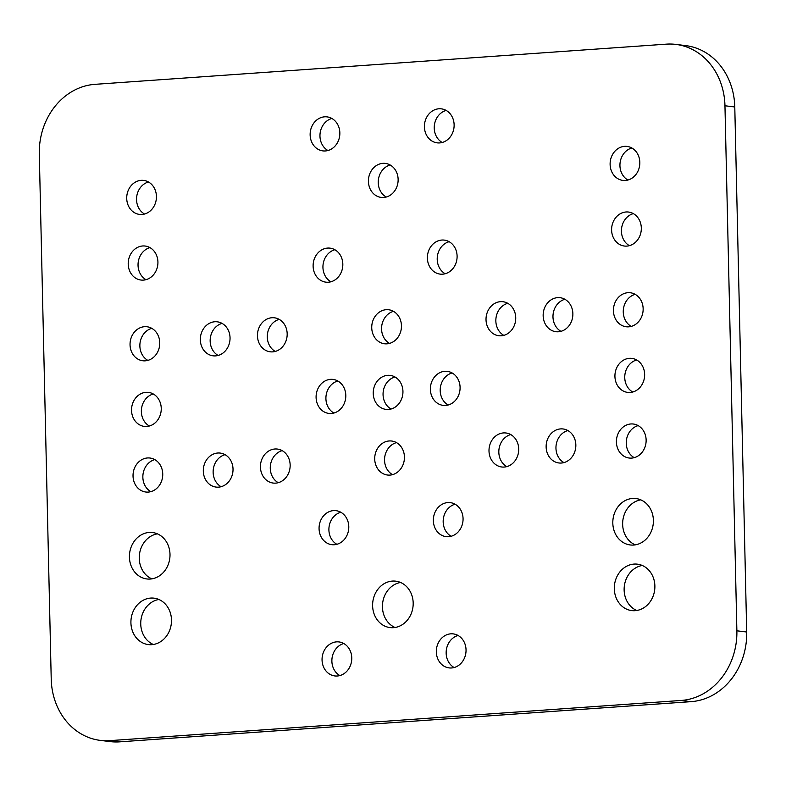 <?xml version="1.0" encoding="UTF-8"?>
<svg xmlns="http://www.w3.org/2000/svg" width="786" height="786" viewBox="0 0 786 786"><rect width="100%" height="100%" fill="white"/><g stroke="black" fill="none" stroke-linecap="round" stroke-linejoin="round"><path stroke-width="1.18" d="M640.787 499.847A23.384 20.24 -83 0 0 622.65 524.39A23.384 20.24 -83 0 0 635.245 544.865M612.815 523.181A23.384 20.24 -83 0 0 630.254 544.963A23.384 20.24 -83 0 0 653.392 520.332A23.384 20.24 -83 0 0 635.953 498.54A23.384 20.24 -83 0 0 612.815 523.181M458.061 635.481A17.125 14.826 -83 0 0 446.153 653.156A17.125 14.826 -83 0 0 454.121 667.53M436.328 651.948A17.125 14.826 -83 0 0 449.091 667.904A17.125 14.826 -83 0 0 466.039 649.855A17.125 14.826 -83 0 0 453.276 633.899A17.125 14.826 -83 0 0 436.328 651.948M455.084 504.219A17.125 14.826 -83 0 0 443.176 521.894A17.125 14.826 -83 0 0 451.144 536.268M433.351 520.686A17.125 14.826 -83 0 0 446.114 536.642A17.125 14.826 -83 0 0 463.062 518.593A17.125 14.826 -83 0 0 450.29 502.637A17.125 14.826 -83 0 0 433.351 520.686M510.733 434.57A17.125 14.826 -83 0 0 498.825 452.245A17.125 14.826 -83 0 0 506.793 466.619M489 451.036A17.125 14.826 -83 0 0 501.763 466.992A17.125 14.826 -83 0 0 518.711 448.944A17.125 14.826 -83 0 0 505.938 432.988A17.125 14.826 -83 0 0 489 451.036M567.875 430.551A17.125 14.826 -83 0 0 555.957 448.226A17.125 14.826 -83 0 0 563.935 462.6M546.132 447.018A17.125 14.826 -83 0 0 558.905 462.974A17.125 14.826 -83 0 0 575.843 444.925A17.125 14.826 -83 0 0 563.081 428.969A17.125 14.826 -83 0 0 546.132 447.018M638.153 425.609A17.125 14.826 -83 0 0 626.245 443.284A17.125 14.826 -83 0 0 634.214 457.658M616.411 442.076A17.125 14.826 -83 0 0 629.183 458.032A17.125 14.826 -83 0 0 646.131 439.983A17.125 14.826 -83 0 0 633.359 424.027A17.125 14.826 -83 0 0 616.411 442.076M636.66 359.978A17.125 14.826 -83 0 0 624.752 377.653A17.125 14.826 -83 0 0 632.73 392.027M614.927 376.445A17.125 14.826 -83 0 0 627.69 392.401A17.125 14.826 -83 0 0 644.638 374.352A17.125 14.826 -83 0 0 631.875 358.396A17.125 14.826 -83 0 0 614.927 376.445M635.176 294.347A17.125 14.826 -83 0 0 623.259 312.022A17.125 14.826 -83 0 0 631.237 326.396M613.434 310.814A17.125 14.826 -83 0 0 626.206 326.77A17.125 14.826 -83 0 0 643.144 308.721A17.125 14.826 -83 0 0 630.382 292.765A17.125 14.826 -83 0 0 613.434 310.814M564.898 299.289A17.125 14.826 -83 0 0 552.98 316.964A17.125 14.826 -83 0 0 560.958 331.338M543.155 315.756A17.125 14.826 -83 0 0 555.918 331.712A17.125 14.826 -83 0 0 572.866 313.663A17.125 14.826 -83 0 0 560.104 297.707A17.125 14.826 -83 0 0 543.155 315.756M507.756 303.308A17.125 14.826 -83 0 0 495.848 320.983A17.125 14.826 -83 0 0 503.816 335.357M486.023 319.774A17.125 14.826 -83 0 0 498.786 335.73A17.125 14.826 -83 0 0 515.734 317.682A17.125 14.826 -83 0 0 502.961 301.726A17.125 14.826 -83 0 0 486.023 319.774M452.107 372.957A17.125 14.826 -83 0 0 440.199 390.632A17.125 14.826 -83 0 0 448.167 405.006M430.374 389.424A17.125 14.826 -83 0 0 443.137 405.38A17.125 14.826 -83 0 0 460.085 387.331A17.125 14.826 -83 0 0 447.313 371.375A17.125 14.826 -83 0 0 430.374 389.424M449.13 241.695A17.125 14.826 -83 0 0 437.213 259.37A17.125 14.826 -83 0 0 445.19 273.744M427.388 258.162A17.125 14.826 -83 0 0 440.16 274.118A17.125 14.826 -83 0 0 457.098 256.069A17.125 14.826 -83 0 0 444.336 240.113A17.125 14.826 -83 0 0 427.388 258.162M633.339 213.625A17.125 14.826 -83 0 0 621.431 231.29A17.125 14.826 -83 0 0 629.399 245.674M611.606 230.082A17.125 14.826 -83 0 0 624.369 246.038A17.125 14.826 -83 0 0 641.317 227.999A17.125 14.826 -83 0 0 628.554 212.043A17.125 14.826 -83 0 0 611.606 230.082M631.856 147.994A17.125 14.826 -83 0 0 619.938 165.659A17.125 14.826 -83 0 0 627.916 180.043M610.113 164.451A17.125 14.826 -83 0 0 622.885 180.407A17.125 14.826 -83 0 0 639.824 162.368A17.125 14.826 -83 0 0 627.061 146.412A17.125 14.826 -83 0 0 610.113 164.451M446.153 110.433A17.125 14.826 -83 0 0 434.236 128.108A17.125 14.826 -83 0 0 442.213 142.482M424.411 126.9A17.125 14.826 -83 0 0 437.183 142.856A17.125 14.826 -83 0 0 454.121 124.807A17.125 14.826 -83 0 0 441.359 108.851A17.125 14.826 -83 0 0 424.411 126.9M390.161 164.991A17.125 14.826 -83 0 0 378.243 182.666A17.125 14.826 -83 0 0 386.221 197.04M368.418 181.458A17.125 14.826 -83 0 0 381.19 197.414A17.125 14.826 -83 0 0 398.129 179.365A17.125 14.826 -83 0 0 385.366 163.409A17.125 14.826 -83 0 0 368.418 181.458M148.466 181.988A17.125 14.826 -83 0 0 136.548 199.664A17.125 14.826 -83 0 0 144.526 214.038M126.723 198.455A17.125 14.826 -83 0 0 139.495 214.411A17.125 14.826 -83 0 0 156.434 196.362A17.125 14.826 -83 0 0 143.671 180.407A17.125 14.826 -83 0 0 126.723 198.455M149.949 247.619A17.125 14.826 -83 0 0 138.041 265.295A17.125 14.826 -83 0 0 146.009 279.669M128.216 264.086A17.125 14.826 -83 0 0 140.979 280.042A17.125 14.826 -83 0 0 157.927 261.993A17.125 14.826 -83 0 0 145.164 246.038A17.125 14.826 -83 0 0 128.216 264.086M331.879 118.47A17.125 14.826 -83 0 0 319.961 136.145A17.125 14.826 -83 0 0 327.939 150.519M310.136 134.937A17.125 14.826 -83 0 0 322.899 150.892A17.125 14.826 -83 0 0 339.847 132.844A17.125 14.826 -83 0 0 327.084 116.888A17.125 14.826 -83 0 0 310.136 134.937M334.856 249.732A17.125 14.826 -83 0 0 322.938 267.407A17.125 14.826 -83 0 0 330.916 281.781M313.113 266.199A17.125 14.826 -83 0 0 325.876 282.154A17.125 14.826 -83 0 0 342.824 264.106A17.125 14.826 -83 0 0 330.061 248.15A17.125 14.826 -83 0 0 313.113 266.199M279.207 319.381A17.125 14.826 -83 0 0 267.289 337.056A17.125 14.826 -83 0 0 275.267 351.43M257.464 335.848A17.125 14.826 -83 0 0 270.227 351.804A17.125 14.826 -83 0 0 287.175 333.755A17.125 14.826 -83 0 0 274.412 317.799A17.125 14.826 -83 0 0 257.464 335.848M222.065 323.4A17.125 14.826 -83 0 0 210.157 341.075A17.125 14.826 -83 0 0 218.125 355.449M200.332 339.866A17.125 14.826 -83 0 0 213.094 355.822A17.125 14.826 -83 0 0 230.043 337.774A17.125 14.826 -83 0 0 217.27 321.818A17.125 14.826 -83 0 0 200.332 339.866M151.786 328.342A17.125 14.826 -83 0 0 139.869 346.017A17.125 14.826 -83 0 0 147.847 360.391M130.044 344.808A17.125 14.826 -83 0 0 142.816 360.764A17.125 14.826 -83 0 0 159.755 342.716A17.125 14.826 -83 0 0 146.992 326.76A17.125 14.826 -83 0 0 130.044 344.808M153.27 393.973A17.125 14.826 -83 0 0 141.362 411.648A17.125 14.826 -83 0 0 149.34 426.022M131.537 410.439A17.125 14.826 -83 0 0 144.3 426.395A17.125 14.826 -83 0 0 161.248 408.347A17.125 14.826 -83 0 0 148.485 392.391A17.125 14.826 -83 0 0 131.537 410.439M154.763 459.604A17.125 14.826 -83 0 0 142.856 477.279A17.125 14.826 -83 0 0 150.824 491.653M133.031 476.07A17.125 14.826 -83 0 0 145.793 492.026A17.125 14.826 -83 0 0 162.741 473.978A17.125 14.826 -83 0 0 149.969 458.022A17.125 14.826 -83 0 0 133.031 476.07M225.042 454.662A17.125 14.826 -83 0 0 213.134 472.337A17.125 14.826 -83 0 0 221.102 486.711M203.309 471.128A17.125 14.826 -83 0 0 216.071 487.084A17.125 14.826 -83 0 0 233.02 469.036A17.125 14.826 -83 0 0 220.247 453.08A17.125 14.826 -83 0 0 203.309 471.128M282.184 450.643A17.125 14.826 -83 0 0 270.266 468.318A17.125 14.826 -83 0 0 278.244 482.692M260.441 467.11A17.125 14.826 -83 0 0 273.214 483.066A17.125 14.826 -83 0 0 290.152 465.017A17.125 14.826 -83 0 0 277.389 449.061A17.125 14.826 -83 0 0 260.441 467.11M343.787 643.518A17.125 14.826 -83 0 0 331.879 661.193A17.125 14.826 -83 0 0 339.847 675.567M322.054 659.985A17.125 14.826 -83 0 0 334.816 675.94A17.125 14.826 -83 0 0 351.764 657.892A17.125 14.826 -83 0 0 338.992 641.936A17.125 14.826 -83 0 0 322.054 659.985M642.27 565.478A23.384 20.24 -83 0 0 624.133 590.021A23.384 20.24 -83 0 0 636.739 610.496M614.308 588.812A23.384 20.24 -83 0 0 631.738 610.594A23.384 20.24 -83 0 0 654.876 585.953A23.384 20.24 -83 0 0 637.446 564.171A23.384 20.24 -83 0 0 614.308 588.812M400.575 582.485A23.384 20.24 -83 0 0 382.438 607.018A23.384 20.24 -83 0 0 395.044 627.493M372.613 605.81A23.384 20.24 -83 0 0 390.043 627.592A23.384 20.24 -83 0 0 413.181 602.96A23.384 20.24 -83 0 0 395.751 581.168A23.384 20.24 -83 0 0 372.613 605.81M158.88 599.482A23.384 20.24 -83 0 0 140.743 624.015A23.384 20.24 -83 0 0 153.349 644.491M130.918 622.807A23.384 20.24 -83 0 0 148.348 644.589A23.384 20.24 -83 0 0 171.486 619.957A23.384 20.24 -83 0 0 154.056 598.166A23.384 20.24 -83 0 0 130.918 622.807M340.81 512.256A17.125 14.826 -83 0 0 328.902 529.931A17.125 14.826 -83 0 0 336.87 544.305M319.067 528.723A17.125 14.826 -83 0 0 331.839 544.678A17.125 14.826 -83 0 0 348.788 526.63A17.125 14.826 -83 0 0 336.015 510.674A17.125 14.826 -83 0 0 319.067 528.723M396.458 442.606A17.125 14.826 -83 0 0 384.55 460.282A17.125 14.826 -83 0 0 392.519 474.656M374.716 459.073A17.125 14.826 -83 0 0 387.488 475.029A17.125 14.826 -83 0 0 404.436 456.98A17.125 14.826 -83 0 0 391.664 441.025A17.125 14.826 -83 0 0 374.716 459.073M393.481 311.344A17.125 14.826 -83 0 0 381.564 329.02A17.125 14.826 -83 0 0 389.542 343.394M371.739 327.811A17.125 14.826 -83 0 0 384.511 343.767A17.125 14.826 -83 0 0 401.45 325.718A17.125 14.826 -83 0 0 388.687 309.763A17.125 14.826 -83 0 0 371.739 327.811M337.833 380.994A17.125 14.826 -83 0 0 325.915 398.669A17.125 14.826 -83 0 0 333.893 413.043M316.09 397.461A17.125 14.826 -83 0 0 328.862 413.416A17.125 14.826 -83 0 0 345.801 395.368A17.125 14.826 -83 0 0 333.038 379.412A17.125 14.826 -83 0 0 316.09 397.461M394.965 376.975A17.125 14.826 -83 0 0 383.057 394.651A17.125 14.826 -83 0 0 391.035 409.025M373.232 393.442A17.125 14.826 -83 0 0 385.995 409.398A17.125 14.826 -83 0 0 402.943 391.349A17.125 14.826 -83 0 0 390.18 375.394A17.125 14.826 -83 0 0 373.232 393.442M157.397 533.851A23.384 20.24 -83 0 0 139.26 558.384A23.384 20.24 -83 0 0 151.855 578.86M129.425 557.176A23.384 20.24 -83 0 0 146.864 578.958A23.384 20.24 -83 0 0 170.002 554.327A23.384 20.24 -83 0 0 152.563 532.535A23.384 20.24 -83 0 0 129.425 557.176M681.226 700.454A65.877 57.014 -83 0 0 736.875 630.804L724.957 105.766A65.877 57.014 -83 0 0 675.862 44.399A65.877 57.014 -83 0 0 666.332 44.154L94.949 84.338A65.877 57.014 -83 0 0 39.3 153.987L51.218 679.025A65.877 57.014 -83 0 0 100.313 740.392A65.877 57.014 -83 0 0 109.844 740.638L681.226 700.454L691.051 701.662A65.877 57.014 -83 0 0 746.7 632.013L734.782 106.975A65.877 57.014 -83 0 0 685.687 45.608L675.862 44.399M100.313 740.392L110.138 741.601A65.877 57.014 -83 0 0 119.669 741.846L691.051 701.662M736.875 630.804L746.7 632.013M724.957 105.766L734.782 106.975M109.844 740.638L119.669 741.846"/></g></svg>
